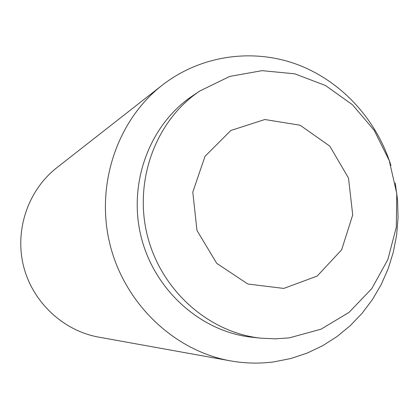 <?xml version="1.0" encoding="UTF-8"?>
<svg xmlns="http://www.w3.org/2000/svg" width="419" height="419" viewBox="0 0 419 419"><rect width="100%" height="100%" fill="white"/><g stroke="black" fill="none" stroke-linecap="round" stroke-linejoin="round"><path stroke-width="0.63" d="M283.752 288.424L247.854 284.024L216.743 263.368L196.977 230.466L192.787 192.122L204.996 156.35L230.848 130.482L264.845 119.515L300.104 125.229L329.821 146.147L348.498 178.054L352.719 214.91L341.642 249.808L317.162 276.079L283.752 288.424M289.283 337.866L275.341 338.851L261.288 338.201C208.955 332.937 160.88 290.398 147.273 235.216C133.525 180.07 156.167 120.002 199.983 90.897L229.816 76.399L262.132 70.654L294.735 73.828L325.511 85.513L352.541 104.802L374.214 130.361L389.246 160.55L396.767 193.499L396.301 227.198L387.837 259.576L371.794 288.597L349.069 312.359L320.985 329.208L289.283 337.866M261.288 338.201L252.594 337.295C201.371 332.136 154.391 290.603 141.109 236.745C127.695 182.914 149.834 124.249 192.714 95.762L199.983 90.897M162.169 85.23L56.696 167.82C28.251 190.037 14.529 229.764 23.49 265.903C32.446 302.047 63.138 330.759 98.664 337.117L230.508 360.874C174.356 350.902 124.684 303.88 109.982 244.46C95.228 185.057 117.184 120.274 162.169 85.23C200.638 55.318 252.28 48.07 296.746 64.306C341.192 80.794 376.618 119.405 390.937 165.573M395.248 182.972L397.589 200.324L398.05 217.796L396.615 235.19L393.294 252.269L388.125 268.83L381.149 284.653L372.449 299.527L362.121 313.26L350.279 325.647L337.065 336.52L322.64 345.717L307.185 353.081L290.896 358.496L273.995 361.864C259.581 363.797 245.089 363.467 230.508 360.874"/></g></svg>
